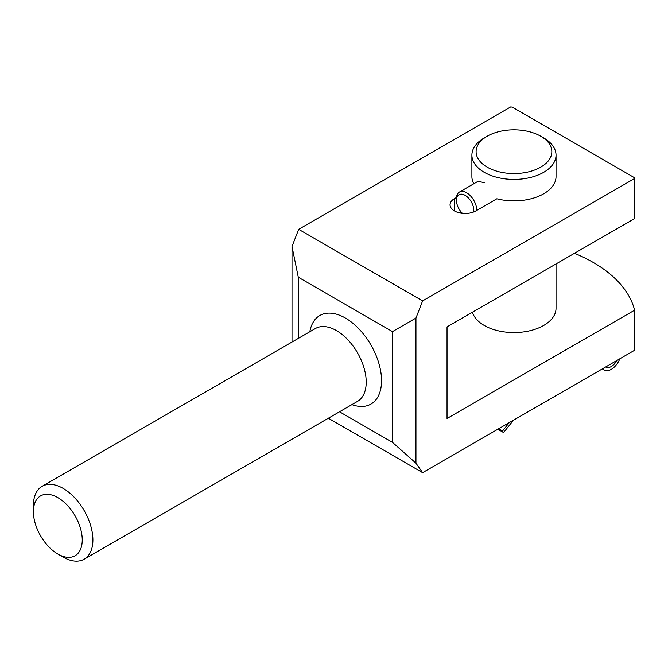<?xml version="1.0" encoding="UTF-8"?>
<svg xmlns="http://www.w3.org/2000/svg" width="668" height="668" viewBox="0 0 668 668"><rect width="100%" height="100%" fill="white"/><g stroke="black" fill="none" stroke-linecap="round" stroke-linejoin="round"><path stroke-width="1" d="M487.189 136.23L484.216 137.95A42.067 24.29 0 0 0 471.892 155.126A42.067 24.29 0 0 0 484.216 172.302A42.067 24.29 0 0 0 530.066 177.563A42.067 24.29 0 0 0 556.035 155.126A42.067 24.29 0 0 0 543.71 137.95L540.738 136.23A37.867 21.86 0 0 0 487.189 136.23A37.867 21.86 0 0 0 487.189 167.15A37.867 21.86 0 0 0 540.738 167.15A37.867 21.86 0 0 0 540.738 136.23M456.503 197.461L454.465 198.638A15.072 8.701 0 0 0 450.057 204.792A15.072 8.701 0 0 0 459.359 212.833A15.072 8.701 0 0 0 475.791 210.946L496.85 198.78A42.067 24.29 0 0 0 556.035 176.594L556.035 155.126M471.892 155.126L471.892 176.594A42.067 24.29 0 0 0 473.771 183.775M484.216 182.606L477.912 181.387L459.425 192.058A14.37 8.3 -120 0 0 456.453 198.638L456.453 200.35A12.274 7.081 -120 0 0 462.465 213.359M461.137 211.956L459.551 212.875M510.653 106.947L298.663 229.333L422.619 300.892L634.6 178.506A146.016 84.302 0 0 0 634.383 177.655L512.131 107.072A146.016 84.302 0 0 0 510.653 106.947M619.82 358.791A13.97 8.066 120 0 1 604.315 370.039A13.97 8.066 120 0 1 603.555 369.488A10.521 6.07 120 0 0 602.987 369.078A10.521 6.07 120 0 0 602.444 368.828M298.663 229.333L292.008 246.5L298.287 277.22L392.492 331.612L415.955 318.06L422.619 300.892M415.955 318.06L415.955 463.175L392.492 442.366L339.503 411.772M328.339 418.218L422.619 472.652L415.955 463.175M422.619 472.652L634.6 350.257L634.6 310.186A146.016 84.302 0 0 0 593.293 262.474A146.016 84.302 0 0 0 574.472 253.297M634.6 178.506L634.6 218.586L447.034 326.877L447.034 418.477L634.6 310.186M292.008 246.5L292.008 342.041M298.287 277.22L298.287 338.409M351.902 404.616A51.127 29.517 -120 0 0 381.545 380.668A51.127 29.517 -120 0 0 348.663 320.106A51.127 29.517 -120 0 0 309.827 331.745M392.492 331.612L392.492 442.366M472.451 312.198A42.067 24.29 0 0 0 484.216 325.441A42.067 24.29 0 0 0 530.066 330.71A42.067 24.29 0 0 0 556.035 308.274L556.035 263.944M57.824 554.022L63.151 557.095A42.067 24.29 -120 0 0 84.185 559.183A42.067 24.29 -120 0 0 92.894 539.919A42.067 24.29 -120 0 0 74.532 497.585A42.067 24.29 -120 0 0 42.109 486.312A42.067 24.29 -120 0 0 33.4 505.567L33.4 511.713A34.544 19.94 -120 0 0 57.824 554.022A34.544 19.94 -120 0 0 82.248 539.919A34.544 19.94 -120 0 0 57.824 497.618A34.544 19.94 -120 0 0 33.4 511.713M605.793 366.891A10.521 6.07 120 0 0 606.043 367.049A10.521 6.07 120 0 0 616.806 360.528M509.233 422.644L502.495 431.027L503.563 432.547L513.517 420.164M503.563 432.547L497.819 429.232M502.495 431.027L498.604 428.781M476.777 210.37A14.37 8.3 -120 0 0 470.506 195.908A14.37 8.3 -120 0 0 459.425 192.058M473.687 211.956A12.274 7.081 -120 0 0 465.846 195.791A12.274 7.081 -120 0 0 456.453 200.35M454.465 210.946L454.465 198.638M603.555 369.488L602.427 368.836M84.185 559.183L357.505 401.384A42.067 24.29 -120 0 0 366.214 382.121A42.067 24.29 -120 0 0 347.853 339.787A42.067 24.29 -120 0 0 315.43 328.514L42.109 486.312M604.315 370.039L602.327 368.886"/></g></svg>
